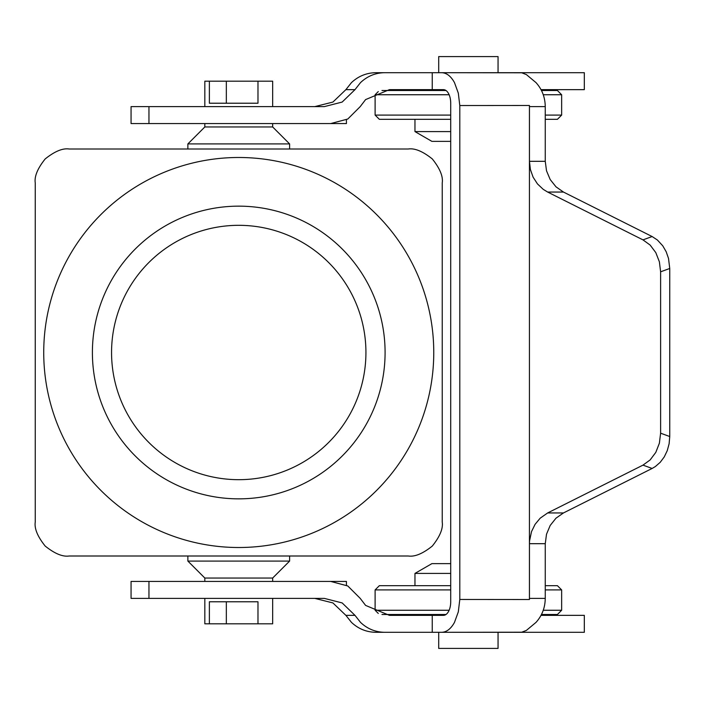 <?xml version="1.0" encoding="UTF-8"?>
<svg xmlns="http://www.w3.org/2000/svg" width="705" height="705" viewBox="0 0 705 705"><rect width="100%" height="100%" fill="white"/><g stroke="black" fill="none" stroke-linecap="round" stroke-linejoin="round"><path stroke-width="1.06" d="M432.306 158.942C422.797 151.337 414.804 148.024 408.318 149.002L69.169 149.002C62.683 148.024 54.69 151.337 45.182 158.942C37.577 168.451 34.272 176.444 35.25 182.921L35.25 522.079C34.272 528.556 37.577 536.549 45.182 546.058C54.69 553.663 62.683 556.976 69.169 555.998L408.318 555.998C414.804 556.976 422.797 553.663 432.306 546.058C439.911 536.549 443.216 528.556 442.238 522.079L442.238 182.921C443.216 176.444 439.911 168.451 432.306 158.942M238.748 547.512A195.012 195.012 0 0 0 433.76 352.5A195.012 195.012 0 0 0 238.748 157.488A195.012 195.012 0 0 0 43.728 352.5A195.012 195.012 0 0 0 238.748 547.512M238.748 225.318A127.182 127.182 0 0 0 111.557 352.5A127.182 127.182 0 0 0 238.748 479.682A127.182 127.182 0 0 0 365.93 352.5A127.182 127.182 0 0 0 238.748 225.318M92.399 352.5A146.349 146.349 0 0 1 238.748 206.151A146.349 146.349 0 0 1 385.089 352.5A146.349 146.349 0 0 1 238.748 498.849A146.349 146.349 0 0 1 92.399 352.5M204.829 106.614L204.829 81.172L272.659 81.172L272.659 106.614M272.659 123.569L272.659 126.962L204.829 126.962L204.829 123.569M289.614 143.917L289.614 149.002L187.874 149.002L187.874 143.917L289.614 143.917L272.659 126.962M204.829 126.962L187.874 143.917M226.331 623.828L226.331 601.779L209.376 601.779L209.376 623.828L272.659 623.828L272.659 598.386M272.659 581.431L272.659 578.038L289.614 561.083L289.614 555.998L187.874 555.998L187.874 561.083L204.829 578.038L204.829 581.431M204.829 598.386L204.829 623.828L209.376 623.828M226.331 601.779L257.977 601.779L257.977 623.828M209.376 81.172L209.376 103.221L257.977 103.221L257.977 81.172M442.238 242.273L442.238 462.727M272.659 578.038L204.829 578.038M289.614 561.083L187.874 561.083M441.638 632.306L521.753 632.209L526.397 630.402L536.02 622.374C542.039 615.685 545.115 607.692 545.256 598.386L529.455 598.386L529.437 599.514L459.801 599.462L458.312 611.861L454.487 622.374C450.909 628.842 446.626 632.156 441.638 632.306L432.236 632.306L432.236 615.35L389.407 615.35L365.604 605.41L360.22 598.386L347.794 585.978L330.724 581.431L131.059 581.431L131.059 598.386L324.335 598.386L342.163 602.934L354.985 615.35L345.891 615.35L351.46 622.374C358.334 628.825 366.433 632.129 375.747 632.306L384.63 632.306C375.36 632.138 367.323 628.825 360.502 622.374L354.994 615.35M314.8 598.386L332.91 602.934L345.882 615.35M498.056 632.306L498.056 648.415L438.704 648.415L438.704 632.306M545.256 589.909L561.647 589.909L557.408 585.67L545.256 585.67M541.466 614.496L557.408 614.496L561.647 610.257L543.255 610.257M188.993 106.614L203.137 106.614M274.36 106.614L285.692 106.614M354.985 89.65L342.163 102.066L324.335 106.614L131.059 106.614L131.059 123.569L346.428 123.569L346.428 119.771M285.692 123.569L274.36 123.569M203.137 123.569L188.993 123.569M375.747 72.694L384.63 72.694L375.747 72.694C366.424 72.871 358.325 76.184 351.46 82.626L345.891 89.65L332.91 102.066L314.8 106.614M345.891 89.65L354.994 89.65L360.502 82.626C367.323 76.175 375.36 72.862 384.63 72.694L584.322 72.694L584.322 89.65L541.026 89.65M432.236 615.35L443.454 615.35A13.562 7.27 -90 0 0 448.591 611.376A13.562 7.27 -90 0 0 450.715 601.779L450.715 103.221A13.562 7.27 -90 0 0 448.591 93.624A13.562 7.27 -90 0 0 443.454 89.65L389.407 89.65L365.604 99.59L360.22 106.614L347.794 119.022L330.724 123.569M498.056 72.694L498.056 56.585L438.704 56.585L438.704 72.694M450.715 131.588L414.963 131.588L414.963 119.33M545.256 119.33L557.408 119.33L561.647 115.091L545.256 115.091M378.285 91.571L375.113 94.743L449.12 94.743M450.715 115.091L375.113 115.091L375.113 94.743M543.255 94.743L561.647 94.743L561.647 115.091M561.647 94.743L557.408 90.504L541.466 90.504M547.653 512.949L540.189 518.184L535.095 524.317L531.526 531.588L529.552 540.938L529.455 543.687L545.256 543.687L546.516 534.196L550.191 525.463L555.989 518.184L563.454 512.949L547.653 512.949L642.986 465.124L652.125 468.464L655.359 466.543L660.224 462.304L664.251 456.919L667.256 450.645L669.124 443.745L669.75 436.527L660.611 433.187L659.378 443.216L655.8 452.39L650.169 459.907L642.986 465.124M563.454 192.051L555.989 186.816L550.191 179.537L546.516 170.804L545.256 161.313L529.455 161.313L530.38 169.482L533.103 177.166L537.474 183.917L543.22 189.337L547.653 192.051L563.454 192.051L652.125 236.536L642.986 239.876L650.169 245.093L655.8 252.61L659.378 261.784L660.611 271.813L669.75 268.473L668.516 258.435L666.19 251.756L662.753 245.807L657.395 240.008L652.125 236.536M454.487 82.626L458.312 93.139L459.801 105.538L529.437 105.486L529.455 106.614L545.256 106.614C545.115 97.308 542.039 89.315 536.02 82.626L526.397 74.598L521.753 72.791L441.638 72.694C446.626 72.844 450.909 76.158 454.487 82.626M375.747 632.306L584.322 632.306L584.322 615.35L541.026 615.35M441.638 72.694L432.236 72.694L432.236 89.65M459.801 105.538L459.801 599.462M545.256 106.614L545.256 161.313M669.75 268.473L669.75 436.527M652.125 468.464L563.454 512.949M545.256 543.687L545.256 598.386M529.437 599.514L529.437 105.486M642.986 239.876L547.653 192.051M529.455 598.386L529.455 543.687M529.455 161.313L529.455 106.614M660.611 433.187L660.611 271.813M445.974 90.504L381.987 90.504M375.113 115.091L379.352 119.33L450.715 119.33M414.963 131.588L431.918 141.379L450.715 141.379M449.12 610.257L375.113 610.257L378.285 613.429M381.987 614.496L445.974 614.496M450.715 585.67L379.352 585.67L375.113 589.909L450.715 589.909M450.715 563.621L431.918 563.621L414.963 573.412L450.715 573.412M302.233 581.431L346.428 581.431L346.428 585.229M285.692 581.431L274.36 581.431M203.137 581.431L188.993 581.431M226.331 81.172L226.331 103.221M148.958 581.431L148.958 598.386M148.958 123.569L148.958 106.614M438.704 614.496L438.704 615.35M561.647 610.257L561.647 589.909M438.704 90.504L438.704 89.65M375.113 589.909L375.113 610.257M414.963 573.412L414.963 585.67"/></g></svg>
